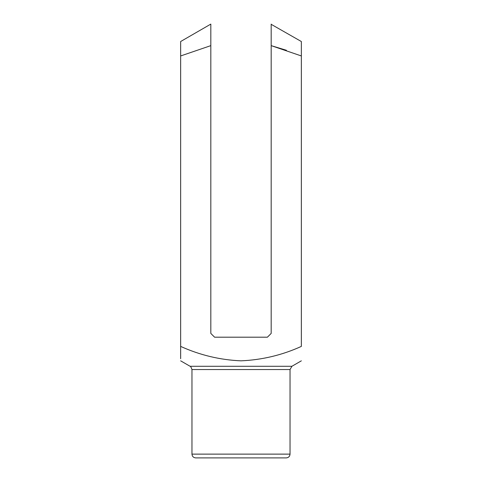 <?xml version="1.0" encoding="UTF-8"?>
<svg xmlns="http://www.w3.org/2000/svg" width="482" height="482" viewBox="0 0 482 482"><rect width="100%" height="100%" fill="white"/><g stroke="black" fill="none" stroke-linecap="round" stroke-linejoin="round"><path stroke-width="0.72" d="M180.648 358.735L180.648 41.524L180.648 55.954L180.648 41.524L180.648 55.954L210.821 45.633L210.821 24.1L210.821 333.417L214.592 337.189L267.408 337.189L271.179 333.417L271.179 45.633L286.416 50.285M290.037 369.543L191.963 369.543L191.963 454.128L290.037 454.128L290.037 369.543L291.923 366.278L190.077 366.278L180.648 360.831M271.179 45.633L271.179 24.1L271.179 45.633L301.352 55.954L301.352 41.524L301.352 346.401C282.193 355.107 262.075 359.915 241.012 360.831C220.093 359.958 199.97 355.144 180.648 346.401M290.037 454.128C289.815 456.418 288.555 457.677 286.266 457.9L195.734 457.9C193.445 457.677 192.185 456.418 191.963 454.128M210.821 26.727L210.821 24.1L180.648 41.524M301.352 41.524L271.179 24.323M271.179 32.059L271.179 35.897M291.923 366.278L301.352 360.831M190.077 366.278C190.396 365.886 191.029 366.977 191.963 369.543"/></g></svg>
